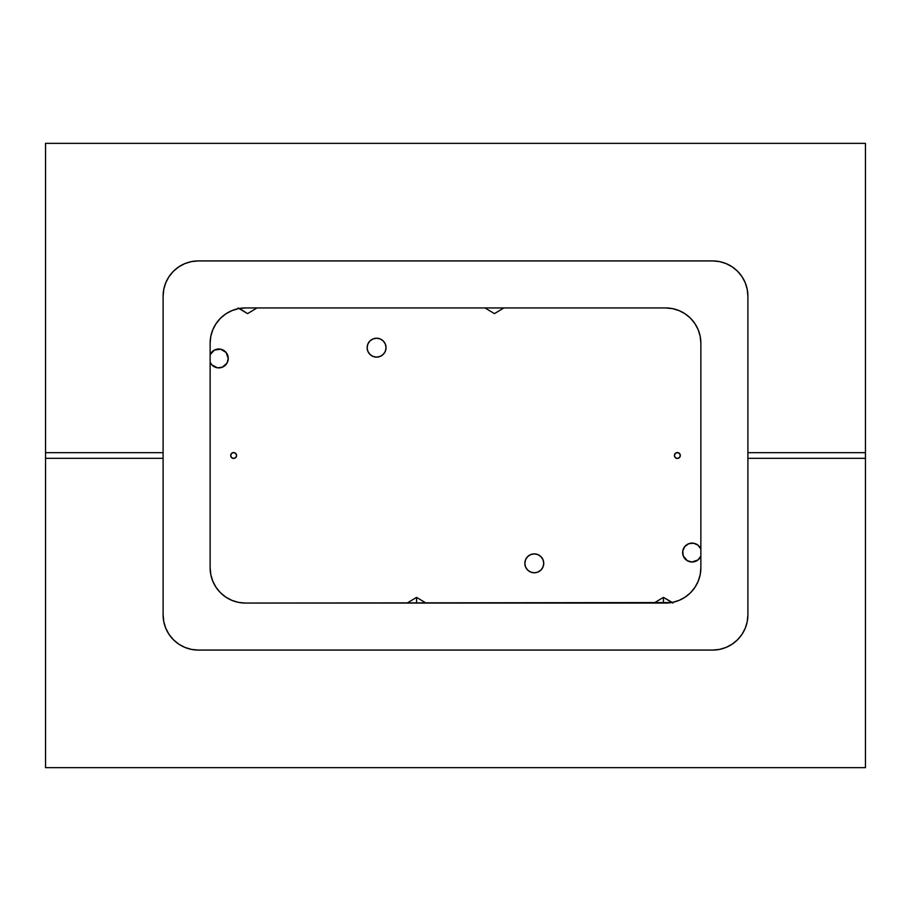 <?xml version="1.0" encoding="UTF-8"?>
<svg xmlns="http://www.w3.org/2000/svg" width="911" height="911" viewBox="0 0 911 911"><rect width="100%" height="100%" fill="white"/><g stroke="black" fill="none" stroke-linecap="round" stroke-linejoin="round"><path stroke-width="1.37" d="M543.742 563.328A9.452 9.452 0 0 1 534.29 572.78A9.452 9.452 0 0 1 524.838 563.328L525.556 559.718L527.606 556.655L530.669 554.605L534.29 553.877L537.9 554.605L540.975 556.655L543.024 559.718L543.742 563.328L543.024 566.949L540.975 570.013L537.9 572.062L534.29 572.78L530.669 572.062L527.606 570.013L525.556 566.949L524.838 563.328A9.452 9.452 0 0 1 534.29 553.877A9.452 9.452 0 0 1 543.742 563.328M228.24 358.467A9.452 9.452 0 0 1 211.91 364.924L210.134 362.236A9.452 9.452 0 0 0 211.887 364.901M211.899 364.912L217.524 367.816L222.273 367.235L227.033 363.079L228.24 358.444A9.452 9.452 0 0 0 210.134 354.652L214.461 350.052L220.724 349.198L226.122 352.489L228.24 358.444A9.452 9.452 0 0 1 210.134 362.236M386.048 347.672A9.452 9.452 0 0 1 376.596 357.123A9.452 9.452 0 0 1 367.144 347.672L367.862 344.051L369.912 340.987L372.975 338.938L376.596 338.22L380.206 338.938L383.28 340.987L385.33 344.051L386.048 347.672L385.33 351.282L383.28 354.345L380.206 356.395L376.596 357.123L372.975 356.395L369.912 354.345L367.862 351.282L367.144 347.672A9.452 9.452 0 0 1 376.596 338.22A9.452 9.452 0 0 1 386.048 347.672M700.866 556.052L697.985 559.946L691.927 562.007A9.452 9.452 0 0 1 682.635 552.556A9.452 9.452 0 0 0 700.866 556.052A9.452 9.452 0 0 1 699.17 558.807M699.158 558.83A9.452 9.452 0 0 1 691.939 562.007M236.587 455.5A2.938 2.938 0 0 1 233.649 458.438A2.938 2.938 0 0 1 230.699 455.5L231.565 453.427L233.649 452.562L235.721 453.427L236.587 455.5L235.721 457.573L233.649 458.438L231.565 457.573L230.699 455.5A2.938 2.938 0 0 1 233.649 452.562A2.938 2.938 0 0 1 236.587 455.5M680.301 455.5A2.938 2.938 0 0 1 677.351 458.438A2.938 2.938 0 0 1 674.413 455.5L675.279 453.427L677.351 452.562L679.435 453.427L680.301 455.5L679.435 457.573L677.351 458.438L675.279 457.573L674.413 455.5A2.938 2.938 0 0 1 677.351 452.562A2.938 2.938 0 0 1 680.301 455.5M672.887 603.059L663.436 597.377L653.984 603.059L663.436 597.377L663.436 603.059L663.436 597.377L671.931 602.49L665.599 603.059L672.477 602.387L679.094 600.372L685.197 597.115L690.538 592.731L694.922 587.39L698.179 581.286L700.195 574.67L700.866 567.792L700.866 343.208L700.195 336.33L698.179 329.714L694.922 323.61L690.538 318.269L685.197 313.885L679.094 310.628L672.477 308.613L665.599 307.941L245.401 307.941L238.523 308.613L231.906 310.628L225.803 313.885L220.462 318.269L216.078 323.61L212.821 329.714L210.805 336.33L210.134 343.208L210.134 567.792L210.805 574.67L212.821 581.286L216.078 587.39L220.462 592.731L225.803 597.115L231.906 600.372L238.523 602.387L245.401 603.059L671.532 602.558M416.566 597.377L426.018 603.059L416.566 597.377L416.566 603.059L416.566 597.377L407.115 603.059L416.566 597.377M747.897 614.811L747.897 458.324L865.45 458.324L865.45 767.643L45.55 767.643L45.55 458.324L163.103 458.324L163.103 614.811L163.786 621.701L165.791 628.317L169.047 634.409L173.443 639.75L178.784 644.134L184.876 647.402L191.492 649.406L198.382 650.078L712.618 650.078L719.508 649.406L726.124 647.402L732.216 644.134L737.557 639.75L741.953 634.409L745.209 628.317L747.214 621.701L747.897 614.811A35.267 35.267 0 0 1 712.618 650.078L198.382 650.078A35.267 35.267 0 0 1 163.103 614.811L163.103 452.676L45.55 452.676L45.55 143.357L865.45 143.357L865.45 767.643L45.55 767.643L45.55 143.357L865.45 143.357L865.45 452.676L747.897 452.676L747.897 296.189L747.214 289.299L745.209 282.683L741.953 276.591L737.557 271.25L732.216 266.866L726.124 263.598L719.508 261.594L712.618 260.922L198.382 260.922L191.492 261.594L184.876 263.598L178.784 266.866L173.443 271.25L169.047 276.591L165.791 282.683L163.786 289.299L163.103 296.189L163.103 452.676L163.103 296.189A35.267 35.267 0 0 1 198.382 260.922L712.618 260.922A35.267 35.267 0 0 1 747.897 296.189L747.897 614.811M191.492 261.594L198.382 260.922M719.508 649.406L712.618 650.078M238.113 307.941L247.564 313.623L257.016 307.941L247.564 313.623L239.069 308.51L245.401 307.941L665.599 307.941A35.267 35.267 0 0 1 700.866 343.208L700.866 567.792A35.267 35.267 0 0 1 665.599 603.059L245.401 603.059A35.267 35.267 0 0 1 210.134 567.792L210.134 343.208A35.267 35.267 0 0 1 245.401 307.941L238.773 308.567M663.436 597.377L672.227 602.433M674.06 602.034L678.513 600.611M680.779 599.62L684.377 597.65M686.564 596.147L689.593 593.642M691.506 591.717L694 588.7M695.514 586.479L697.45 582.949M698.452 580.614L699.796 576.412M700.263 574.306L700.866 567.792M691.927 562.007L687.27 560.686L683.193 555.756L682.783 550.927L684.799 546.532L688.739 543.719L693.556 543.218L697.985 545.165L700.866 549.048A9.452 9.452 0 0 0 682.635 552.556M503.885 307.941L494.434 313.623L484.982 307.941L494.434 313.623L503.885 307.941M236.94 308.966L232.487 310.389M230.221 311.38L226.623 313.35M224.436 314.853L221.407 317.358M219.494 319.283L217 322.3M215.486 324.521L213.55 328.051M212.548 330.386L211.204 334.588M210.737 336.694L210.134 343.208M247.564 313.623L239.468 308.442M163.103 458.324L45.55 458.324L45.55 452.676L163.103 452.676L163.103 458.324M865.45 458.324L747.897 458.324L747.897 452.676L865.45 452.676L865.45 458.324"/></g></svg>
